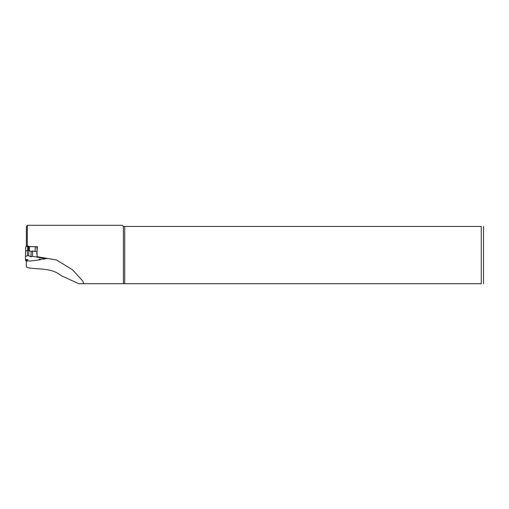 <?xml version="1.0" encoding="UTF-8"?>
<svg xmlns="http://www.w3.org/2000/svg" width="509" height="509" viewBox="0 0 509 509"><rect width="100%" height="100%" fill="white"/><g stroke="black" fill="none" stroke-linecap="round" stroke-linejoin="round"><path stroke-width="0.76" d="M25.768 259.533L25.635 260.697L30.26 261.015L40.243 259.775L39.155 259.145L44.48 259.081L42.451 258.063L32.461 256.32L30.985 256.829L31.132 251.491L32.608 250.982L32.461 256.32M27.378 255.715L25.45 256.53L25.596 251.191L27.524 250.377L27.378 255.715L28.714 255.747L30.985 256.829M25.45 256.53L25.45 259.514L28.014 259.641L25.736 260.602M42.451 258.063L42.463 257.599M25.609 251.185L25.724 246.96L27.995 246.076L29.567 246.591L35.261 246.731L35.134 251.421L36.89 251.726L32.608 250.982M40.262 259.17L40.243 259.775M27.524 250.377L28.86 250.409L31.132 251.491M27.289 246.299L27.289 225.296L26.36 226.906L26.36 246.687M26.36 260.913L26.36 267.002L28.625 267.855C39.537 269.566 51.988 267.874 61.144 275.636L78.755 283.704L83.832 283.704L82.751 281.006L72.513 269.789L56.544 259.978L37.093 256.676L37.017 246.903L37.418 246.719L36.826 254.004M83.832 283.704L123.388 283.704L123.388 226.441L122.243 225.296L27.289 225.296M29.414 246.515L37.418 246.719M44.487 258.788L47.273 258.496L37.093 256.676M26.36 261.244L27.314 260.939M40.256 259.329L41.337 259.196M123.388 283.704L481.259 283.704C484.708 283.704 484.708 283.704 481.259 283.704L481.259 226.441L123.388 226.441M124.711 283.704L124.711 226.441M481.259 226.441C484.708 226.441 484.708 226.441 481.259 226.441M483.518 226.441L483.518 283.704M35.261 246.731L37.017 247.037M30.756 251.312L31.59 251.331M29.452 250.695L29.567 246.591M28.86 250.409L28.714 255.747M44.404 257.942L44.378 258.973M27.88 250.301L27.995 246.076M27.62 250.345L27.734 246.108M28.485 250.313L28.593 246.127M28.218 250.294L28.332 246.082M25.635 260.697L25.666 259.526M44.48 259.081L44.512 257.961"/></g></svg>
